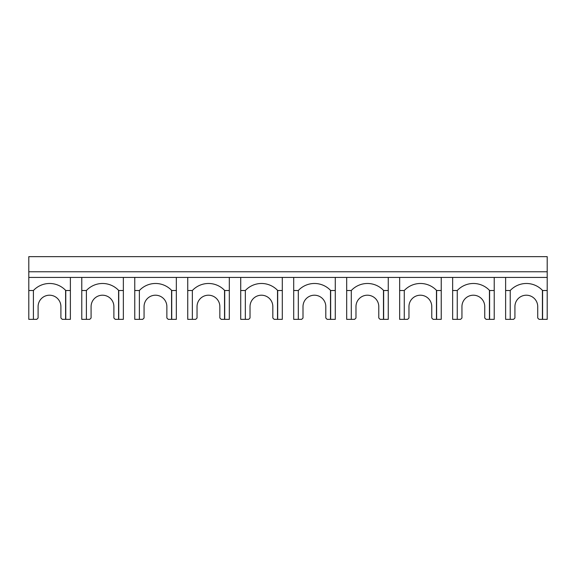 <?xml version="1.0" encoding="UTF-8"?>
<svg xmlns="http://www.w3.org/2000/svg" width="576" height="576" viewBox="0 0 576 576"><rect width="100%" height="100%" fill="white"/><g stroke="black" fill="none" stroke-linecap="round" stroke-linejoin="round"><path stroke-width="0.86" d="M293.702 277.438L293.702 290.513L297.742 290.513A1.339 1.339 0 0 0 298.692 290.11A22.133 22.133 0 0 1 330.286 290.11A1.339 1.339 0 0 0 331.243 290.513L335.282 290.513L335.282 319.349L330.667 319.349L330.667 290.383M28.8 271.764L547.2 271.764L547.2 256.651L28.8 256.651L28.8 290.513L32.839 290.513A1.339 1.339 0 0 0 33.797 290.11A22.133 22.133 3.8 0 1 65.383 290.11A1.339 1.339 0 0 0 66.341 290.513L70.38 290.513L70.38 319.349L65.772 319.349L65.772 290.383M383.479 290.29L383.479 319.349L380.131 319.349L378.785 318.01L378.785 306.612A11.398 11.398 -90 0 0 367.387 295.207A11.398 11.398 -90 0 0 355.982 306.612L355.982 318.01L354.643 319.349L346.68 319.349L346.68 290.513L350.719 290.513A1.339 1.339 0 0 0 351.677 290.11A22.133 22.133 0 0 1 383.263 290.11A1.339 1.339 0 0 0 384.221 290.513L388.26 290.513L388.26 277.438M436.464 290.29L436.464 319.349L433.109 319.349L431.77 318.01L431.77 306.612A11.398 11.398 -90 0 0 420.365 295.207A11.398 11.398 -90 0 0 408.967 306.612L408.967 318.01L407.621 319.349L399.658 319.349L399.658 290.513L403.697 290.513A1.339 1.339 0 0 0 404.654 290.11A22.133 22.133 0 0 1 436.248 290.11A1.339 1.339 0 0 0 437.198 290.513L441.238 290.513L441.238 277.438M489.442 290.29L489.442 319.349L486.086 319.349L484.747 318.01L484.747 306.612A11.398 11.398 90 0 0 473.35 295.207A11.398 11.398 90 0 0 461.945 306.612L461.945 318.01L460.606 319.349L452.642 319.349L452.642 290.513L456.682 290.513A1.339 1.339 0 0 0 457.639 290.11A22.133 22.133 0 0 1 489.226 290.11A1.339 1.339 0 0 0 490.183 290.513L494.222 290.513L494.222 277.438M134.762 277.438L134.762 290.513L138.802 290.513A1.339 1.339 0 0 0 139.752 290.11A22.133 22.133 0 0 1 171.346 290.11A1.339 1.339 0 0 0 172.303 290.513L176.342 290.513L176.342 319.349L171.727 319.349L171.727 290.383M240.718 277.438L240.718 290.513L244.757 290.513A1.339 1.339 0 0 0 245.714 290.11A22.133 22.133 0 0 1 277.308 290.11A1.339 1.339 0 0 0 278.258 290.513L282.298 290.513L282.298 319.349L277.69 319.349L277.69 290.383M81.778 277.438L81.778 290.513L85.817 290.513A1.339 1.339 0 0 0 86.774 290.11A22.133 22.133 0 0 1 118.361 290.11A1.339 1.339 0 0 0 119.318 290.513L123.358 290.513L123.358 319.349L118.75 319.349L118.75 290.383M505.62 277.438L505.62 290.513L509.659 290.513A1.339 1.339 0 0 0 510.617 290.11A22.133 22.133 3.8 0 1 542.203 290.11A1.339 1.339 0 0 0 543.161 290.513L547.2 290.513L547.2 319.349L542.592 319.349L542.592 290.383M388.26 290.513L388.26 319.349L383.652 319.349L383.652 290.383M441.238 290.513L441.238 319.349L436.63 319.349L436.63 290.383M224.539 290.29L224.539 319.349L221.191 319.349L219.845 318.01L219.845 306.612A11.398 11.398 -90 0 0 208.447 295.207A11.398 11.398 -90 0 0 197.042 306.612L197.042 318.01L195.703 319.349L187.74 319.349L187.74 290.513L191.779 290.513A1.339 1.339 0 0 0 192.737 290.11A22.133 22.133 0 0 1 224.323 290.11A1.339 1.339 0 0 0 225.281 290.513L229.32 290.513L229.32 277.438M542.419 290.29L542.419 319.349L539.071 319.349L537.725 318.01L537.725 306.612A11.398 11.398 -90 0 0 526.327 295.207A11.398 11.398 -90 0 0 514.922 306.612L514.922 318.01L513.583 319.349L505.62 319.349L505.62 290.513L509.659 290.513M277.524 290.29L277.524 319.349L274.169 319.349L272.83 318.01L272.83 306.612A11.398 11.398 90 0 0 261.425 295.207A11.398 11.398 90 0 0 250.027 306.612L250.027 318.01L248.681 319.349L240.718 319.349L240.718 290.513L244.757 290.513M118.584 290.29L118.584 319.349L115.229 319.349L113.89 318.01L113.89 306.612A11.398 11.398 -90 0 0 102.485 295.207A11.398 11.398 -90 0 0 91.087 306.612L91.087 318.01L89.741 319.349L81.778 319.349L81.778 290.513L85.817 290.513M229.32 290.513L229.32 319.349L224.712 319.349L224.712 290.383M494.222 290.513L494.222 319.349L489.607 319.349L489.607 290.383M171.562 290.29L171.562 319.349L168.206 319.349L166.867 318.01L166.867 306.612A11.398 11.398 -90 0 0 155.462 295.207A11.398 11.398 -90 0 0 144.065 306.612L144.065 318.01L142.726 319.349L134.762 319.349L134.762 290.513L138.802 290.513M330.502 290.29L330.502 319.349L327.146 319.349L325.807 318.01L325.807 306.612A11.398 11.398 90 0 0 314.41 295.207A11.398 11.398 90 0 0 303.005 306.612L303.005 318.01L301.666 319.349L293.702 319.349L293.702 290.513L297.742 290.513M70.38 277.438L70.38 290.513L66.341 290.513M28.8 277.438L547.2 277.438L547.2 290.513M452.642 277.438L452.642 290.513L456.682 290.513M399.658 277.438L399.658 290.513L403.697 290.513M346.68 277.438L346.68 290.513L350.719 290.513M335.282 277.438L335.282 290.513M282.298 277.438L282.298 290.513M187.74 277.438L187.74 290.513L191.779 290.513M176.342 277.438L176.342 290.513M123.358 277.438L123.358 290.513M547.2 271.764L547.2 277.438M65.599 290.29L65.599 319.349L62.251 319.349L60.905 318.01L60.905 306.612A11.398 11.398 -90 0 0 49.507 295.207A11.398 11.398 -90 0 0 38.102 306.612L38.102 318.01L36.763 319.349L28.8 319.349L28.8 290.513M457.25 319.349L457.25 290.383M33.408 319.349L33.408 290.383M86.393 319.349L86.393 290.383M139.37 319.349L139.37 290.383M192.348 319.349L192.348 290.383M245.333 319.349L245.333 290.383M298.31 319.349L298.31 290.383M351.288 319.349L351.288 290.383M404.273 319.349L404.273 290.383M510.228 319.349L510.228 290.383"/></g></svg>
